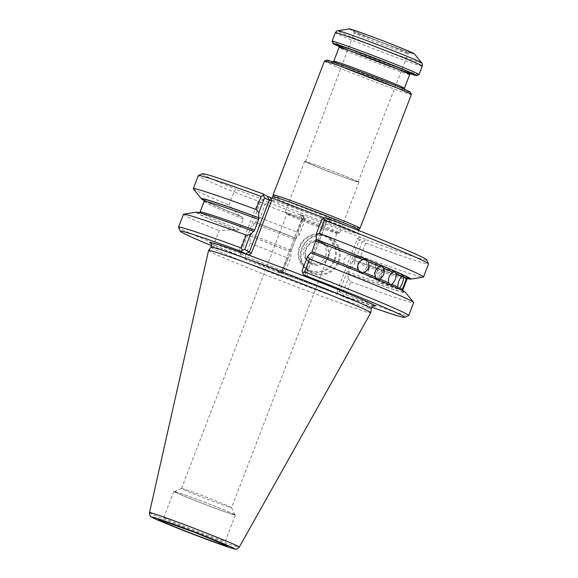 <?xml version="1.0" encoding="UTF-8"?>
<svg xmlns="http://www.w3.org/2000/svg" width="578" height="578" viewBox="0 0 578 578"><rect width="100%" height="100%" fill="white"/><g stroke="black" fill="none" stroke-linecap="round" stroke-linejoin="round"><path stroke-width="0.43" stroke-dasharray="2.89 2.17" d="M336.526 232.977A26.841 0.751 21 0 1 336.967 233.31A26.841 0.751 21 0 1 336.923 233.331A26.841 0.751 21 0 1 313.529 225.109A26.841 0.751 21 0 1 287.295 214.402A26.841 0.751 21 0 1 286.876 214.12A26.841 0.751 21 0 1 286.854 214.07A26.841 0.751 21 0 1 309.692 222.039A26.841 0.751 21 0 1 336.526 232.977M196.39 212.162A112.118 3.128 -159 0 0 234.43 229.538L236.749 230.412A110.181 3.078 21 0 1 253.771 231.438C218.354 218.209 195.704 211.505 198.919 212.95L199.504 212.718M291.045 252.001L290.698 251.806A110.181 3.078 21 0 1 249.66 235.643L250.101 235.889A112.118 3.128 -159 0 0 291.045 252.001L290.85 257.066L285.229 271.711L283.365 272.787L282.656 270.815L287.613 257.918L290.85 257.066M211.562 245.693A120.173 3.352 -159 0 0 214.055 246.727L241.525 257.094L246.755 259.984A120.173 3.352 -159 0 0 281.139 273.459L278.199 271.841L282.158 270.02L285.229 271.711M310.711 252.868L311.058 253.056A110.181 3.078 21 0 1 401.934 290.575A110.181 3.078 21 0 1 347.985 273.43L348.137 278.69L342.516 293.335L339.445 291.644L341.179 295.611L278.199 271.841M341.179 295.611L344.12 297.229A120.173 3.352 -159 0 0 371.77 307.193M348.339 273.625A112.118 3.128 -159 0 0 405.474 292.425M268.784 202.596A120.173 3.352 -159 0 0 303.168 216.078L304.331 218.152L302.46 219.221A123.28 3.439 -159 0 1 265.107 204.576L268.784 202.596L263.554 199.706L259.508 202.221L260.476 202.018L265.107 204.576L260.086 217.66L255.31 222.313L254.869 222.068A110.181 3.078 -159 0 0 295.907 238.23L296.261 238.425L299.339 234.943L305.032 220.117L301.933 218.39L303.688 218.159L283.307 271.255L282.122 270.013L301.933 218.39M295.907 238.23L290.698 251.806M362.319 241.741L366.149 239.848L363.208 238.223L359.249 240.051L362.319 241.741L356.626 256.567L353.548 260.042L353.194 259.854A110.181 3.078 -159 0 0 407.367 278.278M347.985 273.43L353.194 259.854L396.06 274.955L408.054 278.343M249.66 235.643L253.952 223.318L254.869 222.068L295.9 238.223M260.476 202.018L240.672 253.612L245.303 256.17L250.252 243.266L250.101 235.889M207.025 201.751A110.181 3.078 -159 0 0 241.958 216.837L239.639 215.962L229.018 205.067L234.039 191.983L258.359 201.158L259.508 202.221M240.672 253.612L240.108 252.752L238.548 252.752L214.236 243.576L219.185 230.673L234.43 229.538M203.897 199.974C205.717 201.505 218.426 207.141 242.023 216.866L243.287 218.997L239.191 229.676L236.749 230.412M321.816 219.394L326.548 221.995L325.356 220.753L304.974 273.842L306.73 273.618L326.548 221.995L330.486 220.182L324.648 218.029M330.486 220.182L326.505 221.988L306.701 273.582L302.005 270.988M311.896 251.77L311.058 253.056L374.479 278.358C389.594 284.665 398.856 288.805 402.266 290.785L403.076 291.312L402.787 290.756M348.137 278.69L350.889 281.797L345.933 294.701L343.635 295.531L342.516 293.335M343.635 295.531L344.12 297.229M281.139 273.459L283.365 272.787M282.656 270.815A123.28 3.439 -159 0 1 245.303 256.17L246.755 259.984M240.108 252.752L241.525 257.094M214.055 246.727L214.236 243.576A123.28 3.439 -159 0 1 178.537 227.277M354.35 257.073A6.792 5.52 -71.2 0 1 353.866 264.934A6.792 5.52 -71.2 0 1 347.364 267.722A6.792 5.52 -71.2 0 1 344.437 259.211A6.792 5.52 -71.2 0 1 351.735 254.869A6.792 5.52 -71.2 0 1 354.35 257.073M366.373 262.072A6.792 4.53 -70.4 0 1 365.469 269.825A6.792 4.53 -70.4 0 1 359.798 272.867A6.792 4.53 -70.4 0 1 357.89 264.71A6.792 4.53 -70.4 0 1 364.342 260.071A6.792 4.53 -70.4 0 1 366.373 262.072M375.512 266.032A6.792 3.331 -69.9 0 1 374.118 273.625A6.792 3.331 -69.9 0 1 369.486 277.028A6.792 3.331 -69.9 0 1 368.07 271.797A6.792 3.331 -69.9 0 1 368.764 269.297A6.792 3.331 -69.9 0 1 369.696 267.354A6.792 3.331 -69.9 0 1 374.154 264.276A6.792 3.331 -69.9 0 1 375.512 266.032M381.328 268.777A6.792 1.972 -69.5 0 1 379.392 276.176A6.792 1.972 -69.5 0 1 375.946 280.005A6.792 1.972 -69.5 0 1 375.339 278.784A6.792 1.972 -69.5 0 1 376.545 272.773A6.792 1.972 -69.5 0 1 379.443 267.809A6.792 1.972 -69.5 0 1 380.707 267.289A6.792 1.972 -69.5 0 1 381.328 268.777M204.179 200.537A112.118 3.128 -159 0 0 239.639 215.962M255.31 222.313A112.118 3.128 -159 0 0 296.261 238.425M208.557 250.498A86.881 2.428 -159 0 0 288.805 283.892A86.881 2.428 -159 0 0 370.78 312.77M353.548 260.042A112.118 3.128 -159 0 0 407.468 278.567M263.554 199.706L236.084 189.346L234.039 191.983A123.28 3.439 -159 0 1 198.333 175.582M202.416 173.725A120.173 3.352 -159 0 0 236.084 189.346M330.464 220.16L325.905 217.646M366.149 239.848A120.173 3.352 -159 0 0 426.716 259.825M278.177 271.826L282.158 270.02L301.962 218.426L300.206 214.438L363.208 238.223M300.228 214.452L303.168 216.078M402.801 289.759C402.649 291.146 402.498 291.016 402.353 289.368C402.498 291.016 402.649 291.146 402.801 289.759M338.831 261.921A20.172 19.768 -61.1 0 0 317.336 235.138A20.172 19.768 -61.1 0 0 304.816 267.751A20.172 19.768 -61.1 0 0 338.831 261.921M304.331 218.152L305.032 220.117M356.626 256.567L360.715 256.191L365.737 243.107L364.602 240.903M302.46 219.221L297.439 232.305L299.339 234.943M308.435 277.548L306.701 273.582L308.464 277.563M359.249 240.051L357.421 238.439L337.039 291.536L339.445 291.644L359.249 240.051M334.221 259.623A18.626 18.25 -61.1 0 0 314.381 234.906A18.626 18.25 -61.1 0 0 302.829 265.006A18.626 18.25 -61.1 0 0 334.221 259.623M328.528 257.477A12.413 12.167 -61.1 0 0 315.299 240.997A12.413 12.167 -61.1 0 0 307.597 261.068A12.413 12.167 -61.1 0 0 328.528 257.477M337.986 261.574A19.399 19.009 -61.1 0 0 329.561 237.876A19.399 19.009 -61.1 0 0 303.551 245.679A19.399 19.009 -61.1 0 0 310.827 271.848A19.399 19.009 -61.1 0 0 337.986 261.574M335.067 259.97A19.399 19.009 -61.1 0 0 326.649 236.272A19.399 19.009 -61.1 0 0 300.632 244.075A19.399 19.009 -61.1 0 0 307.908 270.237A19.399 19.009 -61.1 0 0 335.067 259.97M327.683 257.131A11.639 11.408 -61.1 0 0 307.019 247.594A11.639 11.408 -61.1 0 0 311.383 263.293A11.639 11.408 -61.1 0 0 327.683 257.131M325.58 255.975A11.639 11.408 -61.1 0 0 304.917 246.438A11.639 11.408 -61.1 0 0 309.288 262.137A11.639 11.408 -61.1 0 0 325.58 255.975M383.561 270.172A6.792 0.52 -69.1 0 1 381.039 277.361A6.792 0.52 -69.1 0 1 378.865 281.659A6.792 0.52 -69.1 0 1 378.821 281.587A6.792 0.52 -69.1 0 1 380.866 274.955A6.792 0.52 -69.1 0 1 383.619 269.001A6.792 0.52 -69.1 0 1 383.705 268.972A6.792 0.52 -69.1 0 1 383.561 270.172M350.889 281.797A123.28 3.439 -159 0 0 413.66 302.626M345.933 294.701A123.28 3.439 -159 0 0 408.624 315.602M183.479 214.272A123.28 3.439 -159 0 0 219.185 230.673M250.252 243.266A123.28 3.439 -159 0 0 287.613 257.918M360.715 256.191A123.28 3.439 -159 0 0 423.291 277.122M365.737 243.107A123.28 3.439 -159 0 0 428.508 263.936M193.384 188.869A123.28 3.439 -159 0 0 229.018 205.067M260.086 217.66A123.28 3.439 -159 0 0 297.439 232.305M234.841 514.666A32.975 0.918 -159 0 0 201.867 501.22A32.975 0.918 -159 0 0 173.812 491.43A32.975 0.918 -159 0 0 204.272 504.11A32.975 0.918 -159 0 0 235.383 515.07A32.975 0.918 -159 0 0 234.841 514.666M234.307 514.463A32.397 0.903 -159 0 0 202.336 501.415A32.397 0.903 -159 0 0 174.375 491.625A32.397 0.903 -159 0 0 204.272 504.095A32.397 0.903 -159 0 0 234.841 514.832A32.397 0.903 -159 0 0 234.307 514.463M231.207 507.354A26.841 0.751 -159 0 0 204.72 496.545A26.841 0.751 -159 0 0 181.55 488.432A26.841 0.751 -159 0 0 181.535 488.446A26.841 0.751 -159 0 0 206.324 498.763A26.841 0.751 -159 0 0 231.648 507.679A26.841 0.751 -159 0 0 231.641 507.657A26.841 0.751 -159 0 0 231.207 507.354M360.029 228.252A46.558 1.3 21 0 1 320.263 214.359A46.558 1.3 21 0 1 273.871 195.443A46.558 1.3 21 0 1 273.105 194.88M324.439 61.145A46.558 1.3 -159 0 0 367.435 79.042A46.558 1.3 -159 0 0 411.37 94.517M410.394 52.208A31.104 0.867 -159 0 0 377.528 38.856A31.104 0.867 -159 0 0 353.014 30.482A31.104 0.867 -159 0 0 381.559 42.252A31.104 0.867 -159 0 0 410.655 52.605A31.104 0.867 -159 0 0 410.394 52.208M349.329 28.9A34.918 0.975 -159 0 0 381.523 42.353A34.918 0.975 -159 0 0 414.448 53.898M418.978 74.627A46.558 1.3 21 0 1 378.792 60.553A46.558 1.3 21 0 1 332.849 41.804A46.558 1.3 21 0 1 332.09 41.269M410.272 73.818A44.809 1.25 21 0 1 339.098 46.5M326.722 60.112A44.809 1.25 -159 0 0 368.078 77.365A44.809 1.25 -159 0 0 410.358 92.22M357.703 181.55A28.206 0.788 -159 0 0 329.503 170.048A28.206 0.788 -159 0 0 305.502 161.674A28.206 0.788 -159 0 0 331.555 172.519A28.206 0.788 -159 0 0 358.172 181.889A28.206 0.788 -159 0 0 357.703 181.55M407.685 53.234A28.893 0.809 -159 0 0 378.792 41.457A28.893 0.809 -159 0 0 354.206 32.881A28.893 0.809 -159 0 0 354.206 32.888A28.893 0.809 -159 0 0 380.895 43.986A28.893 0.809 -159 0 0 408.155 53.595A28.893 0.809 -159 0 0 408.155 53.588A28.893 0.809 -159 0 0 407.685 53.234M358.526 181.853A29.095 0.809 -159 0 0 329.431 169.997A29.095 0.809 -159 0 0 304.671 161.356A29.095 0.809 -159 0 0 331.548 172.54A29.095 0.809 -159 0 0 359.003 182.214A29.095 0.809 -159 0 0 358.526 181.853M339.069 232.544A29.095 0.809 -159 0 0 309.974 220.68A29.095 0.809 -159 0 0 285.214 212.047A29.095 0.809 -159 0 0 285.229 212.097A29.095 0.809 -159 0 0 312.091 223.231A29.095 0.809 -159 0 0 339.496 232.927A29.095 0.809 -159 0 0 339.546 232.898A29.095 0.809 -159 0 0 339.069 232.544M210.833 243.381A88.81 2.478 -159 0 0 291.615 276.566A88.81 2.478 -159 0 0 373.85 305.957M258.359 201.158L238.548 252.752M204.121 201.375A108.635 3.035 -159 0 0 243.287 218.997M239.191 229.676A108.635 3.035 21 0 1 200.017 212.054M253.952 223.318A108.635 3.035 -159 0 0 295.069 239.523M290.972 250.202A108.635 3.035 21 0 1 249.855 234.003M210.999 247.124A85.811 2.399 -159 0 0 290.25 280.128A85.811 2.399 -159 0 0 371.22 308.63M402.852 289.918A108.635 3.035 21 0 1 348.259 271.826M352.356 261.14A108.635 3.035 -159 0 0 406.948 279.232M359.545 233.852A49.079 1.373 -159 0 0 284.6 204.272A49.079 1.373 -159 0 0 299.455 212.466A49.079 1.373 -159 0 0 359.545 233.852M303.688 218.159L302.402 215.218M360.354 237.088L357.421 238.439M337.039 291.536L338.325 294.477M280.373 272.606L283.307 271.255M306.008 276.212L304.974 273.842M325.356 220.753L328.29 219.402M149.492 512.614A48.097 1.344 -159 0 0 193.912 531.095A48.097 1.344 -159 0 0 239.292 547.084M224.835 540.733A32.975 0.918 -159 0 0 191.86 527.288A32.975 0.918 -159 0 0 163.805 517.498A32.975 0.918 -159 0 0 194.259 530.178A32.975 0.918 -159 0 0 225.377 541.138A32.975 0.918 -159 0 0 224.835 540.733M272.91 196.708A46.081 1.286 -159 0 0 273.669 197.264A46.081 1.286 -159 0 0 319.583 215.991A46.081 1.286 -159 0 0 358.945 229.733M421.774 62.93A45.005 1.257 21 0 1 384.522 50.033A45.005 1.257 21 0 1 338.506 31.299A45.005 1.257 21 0 1 337.841 30.713M422.287 66.073A46.558 1.3 21 0 1 382.672 52.251A46.558 1.3 21 0 1 336.121 33.271A46.558 1.3 21 0 1 335.356 32.7M401.544 70.567A39.376 1.098 21 0 1 347.761 49.925M409.679 74.548A37.83 1.055 21 0 1 377.499 63.32A37.83 1.055 21 0 1 339.669 47.902A37.83 1.055 21 0 1 339.048 47.439M333.766 61.196A37.83 1.055 -159 0 0 368.706 75.74A37.83 1.055 -159 0 0 404.398 88.311M404.643 89.828A39.376 1.098 -159 0 0 344.51 66.094A39.376 1.098 -159 0 0 356.431 72.669A39.376 1.098 -159 0 0 404.643 89.828M234.841 514.832L231.641 507.657L336.967 233.31M181.535 488.446L286.854 214.07M365.816 259.652L351.735 254.869M361.452 272.513L347.364 267.722M382.26 266.436L364.342 260.071M377.716 279.232L359.798 272.867M395.049 271.92L374.154 264.276M390.381 284.672L369.486 277.028M369.696 267.354L368.482 269.427L368.07 271.797M403.596 275.851L380.707 267.289M398.834 288.574L375.946 280.005M379.443 267.809L374.667 272.281L375.339 278.784M210.652 243.215L218.607 247.102L269.037 267.795L340.615 294.859L374.096 305.95M301.933 218.405L300.206 214.438M329.561 237.876L326.649 236.272M310.827 271.848L307.908 270.237M322.632 242.912L320.53 241.756M311.383 263.293L309.288 262.137M407.497 278.047L383.705 268.972M402.656 290.734L378.865 281.659M383.619 269.001L377.485 273.871L378.821 281.587M173.812 491.43L163.805 517.498C160.865 521.515 160.149 519.376 159.911 519.925M235.383 515.07L225.377 541.138C224.878 546.094 226.836 544.975 226.648 545.545M181.55 488.432L174.375 491.625M272.289 198.261L269.781 199.424L279.824 202.596L316.744 216.244L359.458 233.844L358.635 232.804L358.562 230.441M333.181 61.925L332.393 62.149L358.389 71.181C378.763 78.781 401.609 88.037 404.448 89.742L404.347 89.243M338.672 45.806L338.997 46.002C342.378 47.88 360.347 55.17 375.866 61.087L411.052 73.594M358.172 181.889L408.155 53.588M305.502 161.674L354.206 32.881C353.693 30.988 353.295 30.186 353.014 30.482M304.671 161.356L285.214 212.047M359.003 182.214L339.546 232.898M336.923 233.331L339.496 232.927M286.876 214.12L285.229 212.097M408.155 53.595C409.809 52.526 410.64 52.201 410.655 52.605"/><path stroke-width="0.87" d="M264.529 197.777L262.925 193.876L267.484 196.39L269.218 200.364L264.529 197.777L258.836 212.596L258.713 219.467L254.609 230.145L253.771 231.438L253.424 231.243A112.118 3.128 -159 0 0 196.39 212.162L183.674 214.163A123.28 3.439 -159 0 0 183.479 214.272L178.53 227.176A123.28 3.439 -159 0 0 178.537 227.277L180.322 231.287A120.173 3.352 -159 0 0 211.562 245.693M253.424 231.243L250.339 234.726L244.718 249.371L249.414 251.957L245.455 253.778L240.896 251.264A120.173 3.352 -159 0 0 180.322 231.287M371.77 307.193A120.173 3.352 -159 0 0 404.622 317.387A120.173 3.352 -159 0 0 303.876 275.034L308.464 277.563L306.261 276.79L306.008 276.212M373.85 305.957A88.81 2.478 -159 0 0 373.959 304.989A88.81 2.478 -159 0 0 293.198 271.855L306.261 276.79M245.455 253.778L261.372 259.847A88.81 2.478 -159 0 0 210.833 243.381M404.622 317.387L408.624 315.602A123.28 3.439 -159 0 0 408.704 315.53L413.66 302.626A123.28 3.439 -159 0 0 413.581 302.417L405.474 292.425A112.118 3.128 -159 0 0 310.711 252.868L307.626 256.343L302.005 270.988L302.706 272.953L304.577 271.884L309.526 258.98L307.626 256.343M407.367 278.278A110.181 3.078 -159 0 0 316.274 239.48L316.123 234.22L321.816 219.394L323.673 218.325L324.381 220.29L319.359 233.375L316.123 234.22M316.274 239.48L311.896 251.77A108.635 3.035 21 0 1 358.57 270.215C356.727 265.353 358.093 261.791 362.666 259.529L365.816 259.652L368.172 261.769C369.804 266.559 368.439 270.121 364.075 272.455L361.452 272.513L358.57 270.215M303.876 275.034L302.706 272.953M250.339 234.726L246.25 235.101L241.301 248.005L242.435 250.209L244.718 249.371M242.435 250.209L240.896 251.264M379.45 266.429C375.418 268.871 374.045 272.433 375.353 277.108L377.716 279.232L379.854 279.001C383.626 276.457 384.991 272.903 383.951 268.322L382.26 266.436L379.45 266.429A108.635 3.035 -159 0 0 368.172 261.769M392.729 272.086C389.355 274.767 387.99 278.329 388.633 282.765L390.381 284.672L391.913 284.217C394.984 281.421 396.349 277.859 396.017 273.539L395.049 271.92L392.729 272.086A108.635 3.035 -159 0 0 383.951 268.322M401.876 276.241C399.261 279.203 397.895 282.758 397.772 286.919L398.834 288.574L399.687 287.858C401.963 284.773 403.328 281.211 403.791 277.18L403.596 275.851L401.876 276.241A108.635 3.035 -159 0 0 396.017 273.539M408.054 278.343L406.948 279.232L402.852 289.918A108.635 3.035 21 0 0 402.801 289.759L406.905 279.073C407.765 277.816 407.613 277.686 406.45 278.683L402.353 289.368A108.635 3.035 21 0 0 399.687 287.858M258.633 217.668A112.118 3.128 -159 0 0 201.491 198.868A112.118 3.128 -159 0 0 204.179 200.537M239.292 547.084L370.78 312.77A86.881 2.428 -159 0 0 370.794 312.741A86.881 2.428 -159 0 0 369.356 311.701A86.881 2.428 -159 0 0 282.786 276.392A86.881 2.428 -159 0 0 208.571 250.469A86.881 2.428 -159 0 0 208.557 250.498L149.492 512.614C149.724 515.424 150.237 516.783 151.01 516.681L152.281 517.483C156.465 519.781 176.16 527.779 196.448 535.503L225.572 546.181C236.099 549.743 235.311 549.028 235.817 549.1C235.932 549.685 237.088 549.006 239.292 547.084A48.097 1.344 -159 0 0 238.504 546.492A48.097 1.344 -159 0 0 190.321 526.847A48.097 1.344 -159 0 0 149.492 512.614M293.198 271.855L261.372 259.847M407.468 278.567A112.118 3.128 -159 0 0 410.582 279.131A112.118 3.128 -159 0 0 315.92 239.285M262.925 193.876A120.173 3.352 -159 0 0 202.416 173.725L198.413 175.502A123.28 3.439 -159 0 0 198.333 175.582L193.312 188.659A123.28 3.439 -159 0 0 193.384 188.869L201.491 198.868M324.648 218.029L267.484 196.39M410.582 279.131L423.291 277.122A123.28 3.439 -159 0 0 423.486 277.021L428.508 263.936A123.28 3.439 -159 0 0 428.5 263.828L426.716 259.825A120.173 3.352 -159 0 0 325.905 217.646L323.673 218.325M403.791 277.18A108.635 3.035 -159 0 1 406.45 278.683C407.613 277.686 407.765 277.816 406.905 279.073A108.635 3.035 -159 0 1 406.948 279.232M258.836 212.596L256.083 209.496L261.104 196.412L263.402 195.574M269.218 200.364L271.624 200.472L251.249 253.569L249.414 251.957L269.218 200.364M413.581 302.417A123.28 3.439 -159 0 0 309.526 258.98M408.704 315.53A123.28 3.439 -159 0 0 304.577 271.884M246.25 235.101A123.28 3.439 -159 0 0 183.674 214.163M241.301 248.005A123.28 3.439 -159 0 0 178.53 227.176M423.486 277.021A123.28 3.439 -159 0 0 319.359 233.375M428.5 263.828A123.28 3.439 -159 0 0 324.381 220.29M256.083 209.496A123.28 3.439 -159 0 0 193.312 188.659M261.104 196.412A123.28 3.439 -159 0 0 198.413 175.502M273.105 194.88A46.558 1.3 21 0 1 273.105 194.873A46.558 1.3 21 0 1 312.72 208.694A46.558 1.3 21 0 1 359.27 227.674A46.558 1.3 21 0 1 360.036 228.238A46.558 1.3 21 0 1 360.029 228.252L358.945 229.733A46.081 1.286 -159 0 0 358.194 229.163A46.081 1.286 -159 0 0 311.961 210.32A46.081 1.286 -159 0 0 272.91 196.708L273.105 194.88M360.036 228.238L411.37 94.517A46.558 1.3 -159 0 0 411.363 94.474A46.558 1.3 -159 0 0 410.604 93.947A46.558 1.3 -159 0 0 364.653 75.198A46.558 1.3 -159 0 0 324.468 61.116A46.558 1.3 -159 0 0 324.439 61.145L273.105 194.873M413.891 53.53A34.918 0.975 -159 0 0 379.768 39.593A34.918 0.975 -159 0 0 349.329 28.9L337.841 30.713A45.005 1.257 21 0 1 377.073 44.492A45.005 1.257 21 0 1 421.059 62.453A45.005 1.257 21 0 1 421.774 62.93L414.448 53.898A34.918 0.975 -159 0 0 413.891 53.53M339.098 46.5A44.809 1.25 21 0 1 333.824 44.036A44.809 1.25 21 0 1 333.094 43.523L332.09 41.269A46.558 1.3 21 0 1 332.083 41.233A46.558 1.3 21 0 1 376.011 56.702A46.558 1.3 21 0 1 419.014 74.598A46.558 1.3 21 0 1 418.978 74.627L416.724 75.631A44.809 1.25 21 0 1 410.272 73.818M333.094 43.523A44.809 1.25 21 0 1 375.368 58.378A44.809 1.25 21 0 1 416.724 75.631M411.363 94.474L410.358 92.22A44.809 1.25 -159 0 0 409.629 91.714A44.809 1.25 -159 0 0 365.404 73.666A44.809 1.25 -159 0 0 326.722 60.112L324.468 61.116M362.666 259.529A108.635 3.035 -159 0 0 316 241.084M364.075 272.455A108.635 3.035 21 0 1 375.353 277.108M379.854 279.001A108.635 3.035 21 0 1 388.633 282.765M391.913 284.217A108.635 3.035 21 0 1 397.772 286.919M258.713 219.467A108.635 3.035 -159 0 0 204.121 201.375L200.017 212.054A108.635 3.035 21 0 1 254.609 230.145M258.987 217.863A110.181 3.078 -159 0 0 207.025 201.751M374.089 305.95L374.096 305.95C373.236 305.639 372.283 306.535 371.22 308.63A85.811 2.399 -159 0 0 369.804 307.597A85.811 2.399 -159 0 0 284.304 272.729A85.811 2.399 -159 0 0 210.999 247.124L208.571 250.469M251.249 253.569L248.316 254.92M270.338 197.531L271.624 200.472M233.794 548.262A44.253 1.235 -159 0 0 166.211 521.587A44.253 1.235 -159 0 0 179.606 528.971A44.253 1.235 -159 0 0 233.794 548.262M227.002 545.697A36.855 1.026 -159 0 0 170.727 523.48A36.855 1.026 -159 0 0 181.875 529.636A36.855 1.026 -159 0 0 227.002 545.697M337.841 30.713C337.458 30.417 336.627 31.082 335.356 32.7A46.558 1.3 21 0 1 379.284 48.169A46.558 1.3 21 0 1 422.287 66.073L419.014 74.598M338.759 45.886A39.376 1.098 21 0 1 385.425 62.446A39.376 1.098 21 0 1 401.544 70.567M347.761 49.925A39.376 1.098 21 0 1 338.802 45.915M333.766 61.196L339.048 47.439A37.83 1.055 21 0 1 371.235 58.667A37.83 1.055 21 0 1 409.058 74.085A37.83 1.055 21 0 1 409.679 74.548L404.398 88.311A37.83 1.055 -159 0 0 403.776 87.849A37.83 1.055 -159 0 0 365.953 72.423A37.83 1.055 -159 0 0 333.766 61.196L333.181 61.925M200.017 212.054L198.919 212.95M203.897 199.974L204.121 201.375M371.22 308.63L370.794 312.741M210.999 247.124C211.599 244.834 211.483 243.533 210.652 243.215M402.852 289.918L403.076 291.312M160.128 519.947L194.923 532.497L226.475 545.415M358.562 230.441L358.945 229.733M272.91 196.708L272.289 198.261M335.356 32.7L332.083 41.233M404.398 88.311L404.347 89.243M411.052 73.594L409.679 74.548M339.048 47.439L338.672 45.806M422.287 66.073C422.424 64.013 422.251 62.966 421.774 62.93"/></g></svg>
